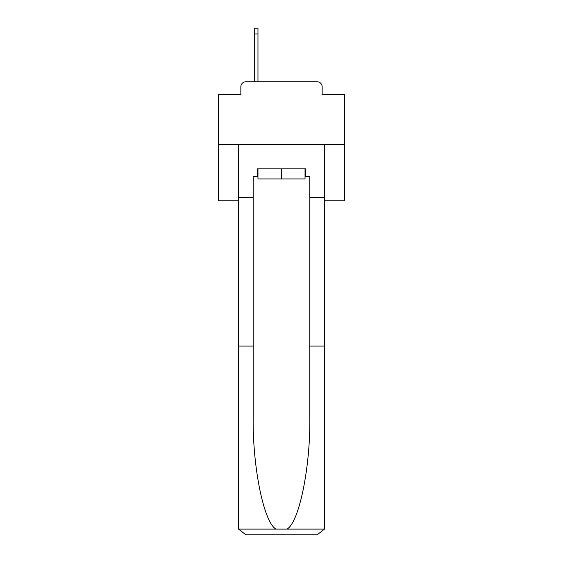 <?xml version="1.0" encoding="UTF-8"?>
<svg xmlns="http://www.w3.org/2000/svg" width="563" height="563" viewBox="0 0 563 563"><rect width="100%" height="100%" fill="white"/><g stroke="black" fill="none" stroke-linecap="round" stroke-linejoin="round"><path stroke-width="0.84" d="M240.851 86.801L240.851 94.605L240.851 86.801A5.032 5.032 0 0 1 245.883 81.762L254.694 81.762L254.694 28.15L257.967 28.15L257.967 81.762L261.865 81.762M324.668 200.829L344.429 200.829L344.429 94.605L322.149 94.605L322.149 86.801A5.032 5.032 0 0 0 317.117 81.762L245.883 81.762M344.429 144.691L218.571 144.691L218.571 94.605L240.851 94.605M218.571 144.691L218.571 200.829L238.332 200.829M301.135 81.762L317.117 81.762M322.149 94.605L322.149 86.801M305.033 176.409L305.793 176.409L305.793 168.858L257.207 168.858L257.207 176.409L253.181 176.409L253.181 346.062L238.332 346.062L238.332 527.299L238.55 529.107L245.883 534.85L317.117 534.85L324.45 529.107L324.668 346.062L324.668 527.299M297.989 534.85L317.117 534.85L297.989 534.85M253.181 346.062L253.181 416.479C252.4 466.495 263.766 522.534 276.018 529.107L286.982 529.107C299.234 522.534 310.6 466.495 309.819 416.479L309.819 176.409L305.793 176.409M238.332 527.299L238.332 144.691L324.668 144.691L324.668 197.557L309.819 197.557M253.181 197.557L238.332 197.557M324.668 197.557L324.668 346.062L309.819 346.062M257.207 176.409L257.967 176.409M257.967 168.858L257.967 178.928L305.033 178.928L305.033 168.858M281.5 168.858L281.5 178.928M238.55 529.107L276.018 529.107M286.982 529.107L324.45 529.107M254.694 33.942L257.967 33.942"/></g></svg>
